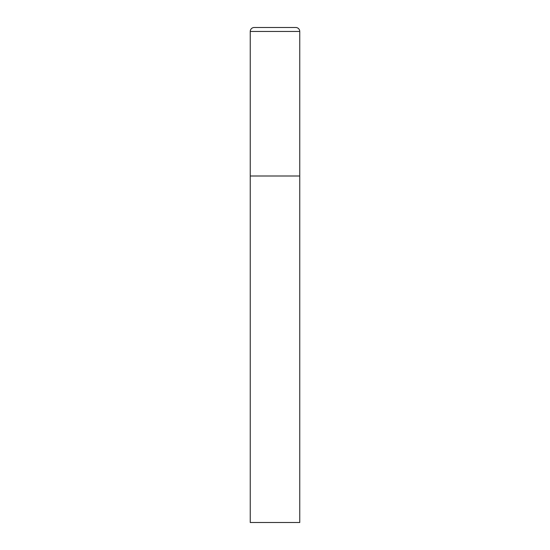 <?xml version="1.0" encoding="UTF-8"?>
<svg xmlns="http://www.w3.org/2000/svg" width="550" height="550" viewBox="0 0 550 550"><rect width="100%" height="100%" fill="white"/><g stroke="black" fill="none" stroke-linecap="round" stroke-linejoin="round"><path stroke-width="0.82" d="M250.25 31.46L250.25 522.5L299.75 522.5L299.75 176L250.25 176L299.75 176L299.75 31.46A3.96 3.96 0 0 0 295.79 27.5L254.21 27.5A3.96 3.96 0 0 0 250.25 31.46L299.75 31.46"/></g></svg>
